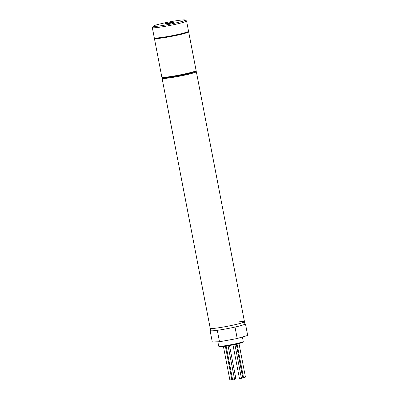 <?xml version="1.0" encoding="UTF-8"?>
<svg xmlns="http://www.w3.org/2000/svg" width="400" height="400" viewBox="0 0 400 400"><rect width="100%" height="100%" fill="white"/><g stroke="black" fill="none" stroke-linecap="round" stroke-linejoin="round"><path stroke-width="0.6" d="M171.805 22.395A4.48 0.32 -10.9 0 0 167.2 23.25A4.48 0.32 -10.9 0 0 164.825 24A4.48 0.32 -10.9 0 0 166.635 23.91A4.48 0.32 -10.9 0 0 171.245 23.055A4.48 0.32 -10.9 0 0 173.62 22.305A4.48 0.32 -10.9 0 0 171.805 22.395M159.82 25.91A16.28 1.16 -10.9 0 0 177.08 22.675A16.28 1.16 -10.9 0 0 185.155 20A16.28 1.16 -10.9 0 0 178.625 20.395A16.28 1.16 -10.9 0 0 162.38 23.395A16.28 1.16 -10.9 0 0 153.26 26.14A16.28 1.16 -10.9 0 0 159.82 25.91M185.155 20L186.51 20.915A17.445 1.245 169.1 0 1 186.57 20.995A17.445 1.245 169.1 0 1 177.32 23.905A17.445 1.245 169.1 0 1 159.365 27.245A17.445 1.245 169.1 0 1 152.31 27.59A17.445 1.245 169.1 0 1 152.335 27.495L153.26 26.14M152.31 27.59L154.285 37.845A17.445 1.245 -10.9 0 0 161.34 37.495A17.445 1.245 -10.9 0 0 179.295 34.16A17.445 1.245 -10.9 0 0 188.545 31.245L186.57 20.995M228.1 345.795L234.605 379.555L233.06 379.91L232.66 379.93L226.15 346.115M231.81 379.62L229.875 380L223.425 346.51M229.51 345.545L235.845 378.445L234.455 378.775M236.3 344.16L242.66 377.19L241.27 377.525M238.975 343.515L245.45 377.12L243.51 377.485M234.905 344.47L241.42 378.305L240.84 378.48L239.475 378.675L232.97 344.88M243.23 341.52L242.77 342.2A11.92 0.85 169.1 0 1 236.09 344.21A11.92 0.85 169.1 0 1 224.195 346.405A11.92 0.85 169.1 0 1 219.415 346.695L218.74 346.24A12.5 0.89 -10.9 0 0 223.75 345.935A12.5 0.89 -10.9 0 0 236.225 343.63A12.5 0.89 -10.9 0 0 243.23 341.52A12.5 0.89 -10.9 0 0 243.25 341.455L242.39 336.99M217.275 327.975A17.445 1.245 -10.9 0 0 235.23 324.635A17.445 1.245 -10.9 0 0 244.48 321.725A17.445 1.245 169.1 0 1 235.23 324.635A17.445 1.245 169.1 0 1 217.275 327.975A17.445 1.245 169.1 0 1 210.22 328.32A17.445 1.245 -10.9 0 0 217.275 327.975M217.85 341.805L218.695 346.18A12.5 0.89 -10.9 0 0 218.74 346.24M239 321.86A17.445 1.245 169.1 0 1 244.48 321.725L244.92 324A17.445 1.245 169.1 0 1 235.67 326.915A17.445 1.245 169.1 0 1 217.715 330.255A17.445 1.245 169.1 0 1 210.66 330.6L162.07 78.28A17.445 1.245 169.1 0 0 169.125 77.935A17.445 1.245 169.1 0 0 187.08 74.595A17.445 1.245 169.1 0 0 196.33 71.685L195.92 71.175M244.915 324.06L245.495 324.045L247.69 335.435L237.22 338.505L219.515 341.76L212.28 341.945L210.085 330.555L210.62 330.395M235.87 326.87L233.6 327.38M218.745 330.105L216.74 330.385M245.495 324.045L244.655 324.295M210.65 330.54L210.085 330.555M219.515 341.76L217.32 330.37M237.22 338.505L235.025 327.115M195.375 71.07A16.865 1.2 169.1 0 1 187.925 73.755A16.865 1.2 169.1 0 1 169.355 77.27M168.91 76.795A17.445 1.245 -10.9 0 0 186.86 73.46A17.445 1.245 -10.9 0 0 196.115 70.545L195.715 71.35L191.875 72.745C185.09 74.55 177.57 76.06 169.325 77.275C161.72 78.255 162.74 77.635 162.38 77.7L161.85 77.14A17.445 1.245 -10.9 0 0 168.91 76.795M188.43 31.43L188.655 31.815A17.445 1.245 169.1 0 1 179.405 34.73A17.445 1.245 169.1 0 1 161.45 38.065A17.445 1.245 169.1 0 1 154.395 38.41L161.85 77.14M188.655 31.815L196.115 70.545M154.455 37.97L154.395 38.41M231.815 379.625L225.385 346.235M243.505 377.495L237.055 343.985M196.33 71.685L244.48 321.725M162.265 77.655L162.07 78.28"/></g></svg>
